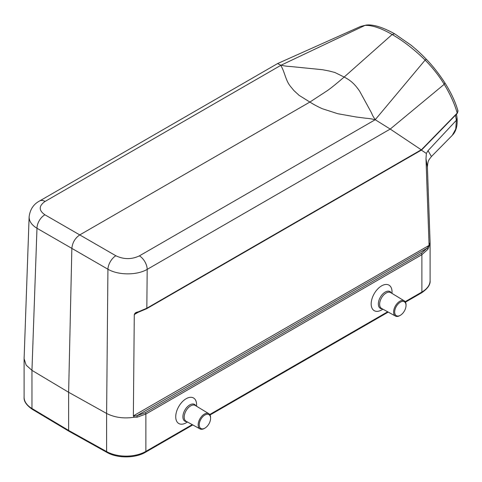 <?xml version="1.0" encoding="UTF-8"?>
<svg xmlns="http://www.w3.org/2000/svg" width="482" height="482" viewBox="0 0 482 482"><rect width="100%" height="100%" fill="white"/><g stroke="black" fill="none" stroke-linecap="round" stroke-linejoin="round"><path stroke-width="0.72" d="M425.787 153.077L421.352 150.113M136.352 312.981L134.731 314.005L134.279 315.192C134.327 313.414 135.653 312.306 138.244 311.86L146.829 308.215L421.292 149.751M427.811 249.363A1.121 0.795 -145.9 0 0 426.919 248.284L429.076 245.139L428.884 247.109L427.811 249.363L421.889 254.683L145.871 414.038L137.141 417.183L134.207 417.237L133.357 415.876L134.279 315.192M133.357 415.876L428.926 245.483M427.413 167.26L425.986 158.662L429.076 245.139M425.986 158.662L426.347 153.457L428.04 150.661L456.376 120.283L455.484 115.21M428.884 247.109L430.089 242.38M421.328 149.86L457.195 113.101C454.749 104.239 450.429 94.641 444.229 84.296L390.221 129.062L421.298 149.836M375.351 119.566L375.032 119.825C372.586 119.018 369.519 118.488 365.844 118.235L356.084 116.975L337.804 113.722L322.404 108.745C318.102 106.859 313.927 104.63 309.878 102.057L299.069 95.328L293.857 90.502L290.501 86.411C285.525 80.488 284.79 71.824 280.741 65.389L281.145 65.178C283.778 65.889 287.188 66.359 291.375 66.588L322.368 69.697L328.893 70.932L334.876 72.487L344.166 77.048C350.48 80.361 354.481 83.645 359.674 91.237L371.483 112.836C372.592 115.668 373.881 117.909 375.351 119.566L425.13 60.093C414.098 49.315 403.097 40.789 392.131 34.511L344.166 77.048C336.532 83.645 330.869 88.218 327.17 90.761L309.878 102.057L79.771 234.909C75.065 238.144 72.427 242.639 71.854 248.387L36.981 228.275C31.716 225.052 29.095 221.244 29.125 216.858C30.035 209.483 33.535 204.181 39.638 200.952L277.602 63.564L280.922 65.281L45.103 201.428A11.207 6.471 -120 0 0 39.638 200.952M421.461 150.053L146.6 308.739A1.121 0.645 -120 0 0 146.829 308.215L147.185 269.378L390.221 129.062L375.219 119.723L139.4 255.87A11.207 6.471 -120 0 1 147.185 269.378C136.936 275.415 118.361 275.343 107.926 269.233A11.207 6.242 -60 0 1 115.849 255.749C123.754 259.527 131.604 259.563 139.4 255.87M24.112 358.728L26.136 365.115L31.957 370.363L31.963 408.495L68.631 430.42L68.631 392.282L71.854 248.387L107.926 269.233L106.612 413.454C114.632 417.539 123.838 418.798 134.207 417.237M381.599 309.95L382.931 309.185L381.599 309.95A14.743 8.513 -60 0 1 371.176 303.931A14.743 8.513 -60 0 1 381.599 285.874A14.743 8.513 -60 0 1 392.029 291.893L392.029 293.43M186.16 422.786L187.492 422.021L186.16 422.786A14.743 8.513 -60 0 1 175.731 416.767A14.743 8.513 -60 0 1 186.16 398.71A14.743 8.513 -60 0 1 196.584 404.729L196.584 406.266M106.606 413.454L68.631 392.282L31.957 370.357L36.981 228.275A11.207 6.688 120 0 1 44.904 214.791L115.849 255.749M428.04 150.661L431.426 156.536L452.291 135.322L455.737 129.062L456.376 120.283L457.093 118.307L456.472 114.198M366.097 25.082C373.014 24.202 382.539 27.119 394.686 33.83L410.977 45.115C418.689 51.454 422.346 55.165 426.341 59.262C432.746 65.859 438.909 73.692 444.838 82.771L444.229 84.296C438.945 75.71 432.583 67.643 425.13 60.093C426.19 59.22 426.546 59.051 426.19 59.581M394.662 33.818L392.131 34.511C381.25 28.179 372.212 25.136 365.025 25.389L281.145 65.178M366.079 25.1L360.5 26.492M456.978 113.674A1.121 0.524 -135.8 0 0 457.032 113.276M137.93 312.27A1.121 0.325 -107.3 0 0 138.129 312.354A1.121 0.325 -107.3 0 0 138.244 311.86M137.141 417.183A1.121 0.404 79.2 0 0 136.834 415.767L145.215 412.761L421.232 253.399L426.919 248.284L136.834 415.767L133.514 416.038M457.713 110.041L457.761 112.035L457.195 113.101A1.121 0.44 40.4 0 1 457.189 113.445A1.121 0.44 40.4 0 1 457.057 113.511M145.215 412.761A1.121 0.645 -120 0 1 145.871 414.038L145.871 451.393A1.868 1.078 -120 0 1 145.486 452.249C135.334 458.358 117.313 458.448 106.992 452.441A1.868 1.06 -60.9 0 1 106.606 451.586L68.631 430.42L69.01 431.269L32.348 409.351C26.474 405.278 23.72 401.247 24.1 397.258A28.01 16.171 0 0 0 31.963 408.495A1.868 1.097 120.9 0 0 32.348 409.351M204.91 428.13A8.031 4.639 120 0 0 205.013 428.07A8.031 4.639 120 0 0 210.592 418.412A8.031 4.639 120 0 0 204.977 414.978A8.031 4.639 120 0 0 199.235 424.811A8.031 4.639 120 0 0 204.91 428.13M205.013 428.07L204.495 428.384A8.79 5.073 -60 0 1 204.386 428.444A8.79 5.073 -60 0 1 200.042 428.914A8.79 5.073 -60 0 1 198.626 421.889A8.79 5.073 -60 0 1 204.386 414.092A8.79 5.073 -60 0 1 208.833 413.689A8.79 5.073 -60 0 1 210.598 417.81L210.592 418.412M400.355 315.294A8.031 4.639 120 0 0 400.452 315.234A8.031 4.639 120 0 0 406.031 305.576A8.031 4.639 120 0 0 400.422 302.142A8.031 4.639 120 0 0 394.674 311.974A8.031 4.639 120 0 0 400.355 315.294M400.452 315.234L399.933 315.547A8.79 5.073 -60 0 1 399.825 315.608A8.79 5.073 -60 0 1 395.481 316.078A8.79 5.073 -60 0 1 394.065 309.052A8.79 5.073 -60 0 1 399.825 301.256A8.79 5.073 -60 0 1 404.271 300.852A8.79 5.073 -60 0 1 406.037 304.973L406.031 305.576M137.966 312.408L134.502 314.409M45.103 201.428C38.687 205.916 38.614 210.369 44.904 214.791M106.606 413.448L106.606 451.586A28.01 16.171 0 0 0 145.871 451.393L192.234 424.624M209.73 414.52L387.673 311.788M405.169 301.684L421.889 292.032L421.889 254.683A1.121 0.645 -120 0 0 421.232 253.399M421.889 292.032A28.01 16.171 0 0 0 430.095 280.596C430.528 284.609 427.667 288.706 421.503 292.887A1.868 1.078 -120 0 0 421.889 292.032M200.042 428.914L186.148 421.28A9.128 5.272 -60 0 1 186.088 410.706A9.128 5.272 -60 0 1 195.276 405.47L208.833 413.689M186.817 421.648A9.676 5.585 -60 0 1 184.907 410.025A9.676 5.585 -60 0 1 195.927 405.862M395.481 316.078L381.587 308.444A9.128 5.272 -60 0 1 381.533 297.87A9.128 5.272 -60 0 1 390.715 292.634L404.271 300.852M382.256 308.811A9.676 5.585 -60 0 1 380.346 297.189A9.676 5.585 -60 0 1 391.366 293.026M431.426 156.542C428.42 160.518 427.998 160.379 427.401 167.001L430.089 242.012M24.1 359.084L24.1 397.258M29.131 216.695L24.106 358.68M430.095 242.422L430.095 280.596M360.458 26.504L277.608 63.564M457.707 110.004C458.153 110.547 457.984 111.691 457.189 113.445L421.539 150.041M146.6 308.739L135.629 313.366M360.476 26.498L366.043 25.088M457.677 109.908C455.153 101.377 450.875 92.333 444.838 82.777M457.093 118.319C457.599 125.923 456.002 131.592 452.291 135.328M145.486 452.249L192.794 424.931M210.019 414.99L388.233 312.095M405.458 302.148L421.503 292.887M106.992 452.441L69.028 431.282"/></g></svg>
